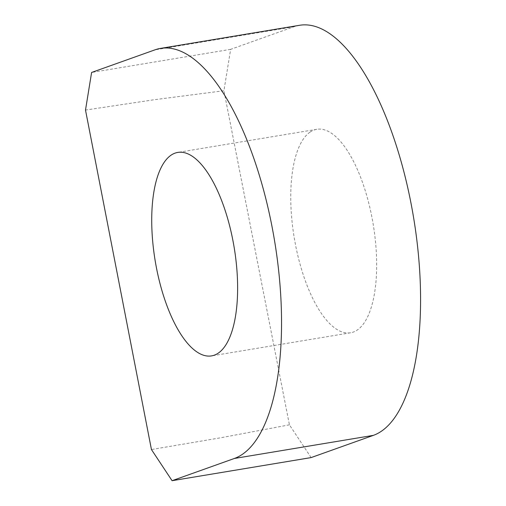 <?xml version="1.0" encoding="UTF-8"?>
<svg xmlns="http://www.w3.org/2000/svg" width="506" height="506" viewBox="0 0 506 506"><rect width="100%" height="100%" fill="white"/><g stroke="black" fill="none" stroke-linecap="round" stroke-linejoin="round"><path stroke-width="0.38" stroke-dasharray="2.53 1.9" d="M310.077 132.079A103.123 40.05 80.6 0 1 316.8 129.315A103.123 40.05 80.6 0 1 372.606 220.932A103.123 40.05 80.6 0 1 353.333 332.062A103.123 40.05 80.6 0 1 350.62 332.771A103.123 40.05 80.6 0 1 295.858 246.612A103.123 40.05 80.6 0 1 310.077 132.079M299.508 25.3A208.567 81.004 80.6 0 0 294.018 26.729L230.641 49.348L223.924 90.732L154.773 99.657L85.501 110.068M311.114 457.588L289.426 424.831L223.924 90.732M230.641 49.348L91.605 72.459M289.426 424.831L220.901 437.747L151.439 449.53M294.018 26.729L154.981 49.841M316.8 129.315L177.764 152.426M350.62 332.771L211.59 355.882"/><path stroke-width="0.76" d="M171.047 155.19A103.123 40.05 80.6 0 1 177.764 152.426A103.123 40.05 80.6 0 1 233.57 244.044A103.123 40.05 80.6 0 1 214.304 355.18A103.123 40.05 80.6 0 1 211.59 355.882A103.123 40.05 80.6 0 1 156.822 269.723A103.123 40.05 80.6 0 1 171.047 155.19M160.472 48.412A208.567 81.004 80.6 0 0 154.981 49.841L91.605 72.459L85.501 110.068L151.439 449.53L172.078 480.7L234.367 458.474A208.567 81.004 80.6 0 0 273.341 233.702A208.567 81.004 80.6 0 0 160.472 48.412L299.508 25.3A208.567 81.004 80.6 0 1 412.377 210.591A208.567 81.004 80.6 0 1 373.403 435.356L311.114 457.588L172.078 480.7M373.403 435.356L234.367 458.474"/></g></svg>
